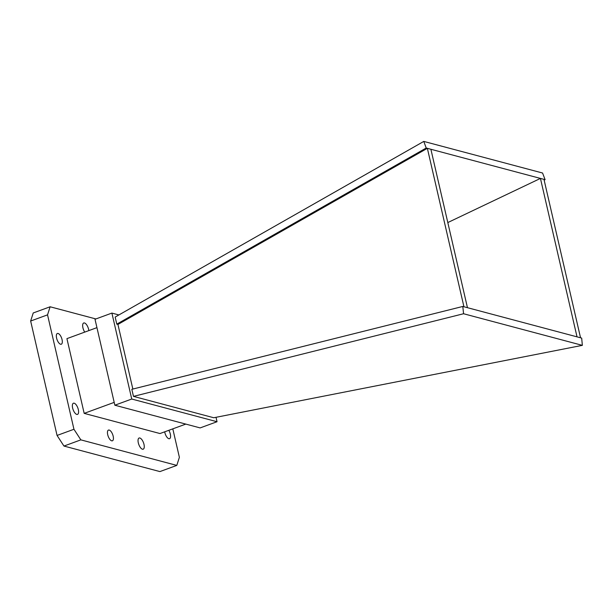 <?xml version="1.0" encoding="UTF-8"?>
<svg xmlns="http://www.w3.org/2000/svg" width="613" height="613" viewBox="0 0 613 613"><rect width="100%" height="100%" fill="white"/><g stroke="black" fill="none" stroke-linecap="round" stroke-linejoin="round"><path stroke-width="0.92" d="M423.782 141.411L115.167 317.067L116.799 324.139L426.219 148.024L423.782 141.411L542.566 173.019L545.103 179.663L544.137 180.122M582.35 345.349L463.574 313.741L133.473 396.373L213.768 417.744L582.35 345.349L581.676 338.092L577.017 336.851L540.436 178.421L543.969 179.356L580.542 337.786M426.219 148.024L427.361 148.323L463.934 306.753L577.017 336.851M116.799 324.139L117.934 324.438L427.361 148.323L430.885 149.266L467.458 307.695M543.969 179.356L545.103 179.663M430.885 149.266L540.436 178.421L447.804 222.565M463.574 313.741L462.8 306.454L463.934 306.753M462.8 306.454L131.841 389.301L133.473 396.373M118.891 314.944L111.895 313.082L95.007 319.273L114.853 405.216L200.144 427.912L217.033 421.729L216.014 417.3M117.934 324.438L132.852 389.048M111.895 313.082L131.741 399.025L217.033 421.729M131.741 399.025L114.853 405.216M114.194 402.373L84.18 413.369L159.993 433.544L185.793 424.096M84.18 413.369L66.924 338.637L96.938 327.641M172.805 428.847L179.379 457.321L176.797 465.405L159.909 471.589L63.959 446.057L57.063 435.452L30.65 321.036L33.232 312.959L50.12 306.776L95.881 318.952M84.747 332.108A5.954 2.513 -110.1 0 1 83.72 322.982A5.954 2.513 -110.1 0 1 88.839 330.606M60.564 344.238A5.716 2.414 -110.1 0 1 56.802 338.905A5.716 2.414 -110.1 0 1 57.361 333.487A5.716 2.414 -110.1 0 1 61.591 338.024A5.716 2.414 -110.1 0 1 61.292 344.222A5.716 2.414 -110.1 0 1 60.564 344.238M76.771 414.411A5.954 2.513 -110.1 0 1 72.847 408.856A5.954 2.513 -110.1 0 1 73.43 403.216A5.954 2.513 -110.1 0 1 77.836 407.944A5.954 2.513 -110.1 0 1 77.522 414.396A5.954 2.513 -110.1 0 1 76.771 414.411M176.797 465.405L80.847 439.866L73.951 429.269L47.538 314.852L50.12 306.776M168.82 430.311A5.716 2.414 -110.1 0 1 169.556 438.686A5.716 2.414 -110.1 0 1 168.836 438.701A5.716 2.414 -110.1 0 1 164.713 431.813M111.681 440.816A5.716 2.414 -110.1 0 1 107.919 435.491A5.716 2.414 -110.1 0 1 108.478 430.073A5.716 2.414 -110.1 0 1 112.708 434.609A5.716 2.414 -110.1 0 1 112.409 440.801A5.716 2.414 -110.1 0 1 111.681 440.816M142.438 449.214A5.954 2.513 -110.1 0 1 138.523 443.659A5.954 2.513 -110.1 0 1 139.097 438.019A5.954 2.513 -110.1 0 1 143.503 442.739A5.954 2.513 -110.1 0 1 143.197 449.199A5.954 2.513 -110.1 0 1 142.438 449.214M63.959 446.057L80.847 439.866M57.063 435.452L73.951 429.269M30.65 321.036L47.538 314.852"/></g></svg>
